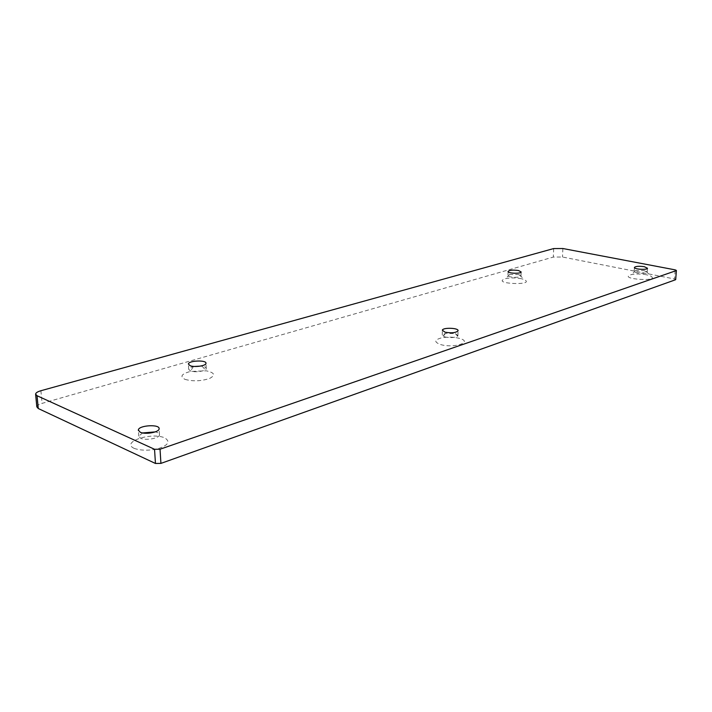 <?xml version="1.0" encoding="UTF-8"?>
<svg xmlns="http://www.w3.org/2000/svg" width="712" height="712" viewBox="0 0 712 712"><rect width="100%" height="100%" fill="white"/><g stroke="black" fill="none" stroke-linecap="round" stroke-linejoin="round"><path stroke-width="0.53" stroke-dasharray="3.56 2.67" d="M675.706 279.513L674.495 278.971L675.19 269.866M36.819 406.846C37.015 405.529 38.777 404.372 42.097 403.375L553.322 257.068L562.489 257.023L674.495 278.971M644.084 270.649L647.208 272.224C646.941 274.191 633.271 273.257 634.178 271.343L635.763 270.524L644.084 270.649M646.496 274.779C640.907 273.817 635.896 273.737 631.446 274.556C615.933 279.086 662.534 282.326 650.27 275.847L646.496 274.779M518.443 274.547L521.015 275.998C520.837 278.063 507.122 277.484 507.95 275.446L509.65 274.503L518.443 274.547M521.478 278.739C515.799 277.68 510.495 277.653 505.556 278.659C489.367 283.91 537.302 285.984 523.961 279.442L521.478 278.739M444.973 336.99C451.497 338.12 455.822 337.648 457.941 335.583L455.422 333.661L445.596 333.314L442.268 335.023L444.973 336.99M440.648 344.572C454.042 348.568 473.418 342.089 459.614 338.414C453.962 336.963 448.044 336.749 441.858 337.782C434.249 339.793 433.848 342.054 440.648 344.572M142.685 432.949L138.76 436.091L140.611 438.245C145.72 440.844 159.63 438.272 159.488 434.801C159.515 433.457 158.082 432.495 155.198 431.899M134.096 448.346C140.264 450.509 147.856 450.758 156.88 449.085C168.112 445.561 170.773 441.841 164.855 437.925C151.514 431.819 120.55 442.001 134.096 448.346M194.385 366.457L193.326 366.662C190.469 367.33 188.92 368.202 188.68 369.261L190.451 370.952C194.955 372.803 206.338 371.068 206.231 368.567C206.24 367.517 204.878 366.76 202.155 366.315L200.286 366.128M185.031 379.38C192.907 381.525 201.113 381.214 209.631 378.446C215.78 375.171 214.659 372.634 206.275 370.827L190.327 371.468C181.409 373.933 179.638 376.568 185.031 379.38M562.881 248.524L562.489 257.023M553.687 248.559L553.322 257.068M40.904 390.728L42.097 403.375M635.763 270.524L631.446 274.556M646.158 271.228L650.27 275.847M634.428 267.543L634.178 271.343M647.484 268.255L647.208 272.224M509.65 274.503L505.556 278.659M519.813 274.939L523.961 279.442M508.074 271.583L507.95 275.446M521.157 271.966L521.015 275.998M445.596 333.314L441.858 337.782M455.422 333.661L459.614 338.414M457.941 335.583L458.038 330.804M442.268 335.023L442.339 330.537M159.488 434.801L159.114 428.82M138.76 436.091L138.386 430.529M193.326 366.662L190.327 371.468M202.155 366.315L206.275 370.827M206.231 368.567L205.973 363.369M188.68 369.261L188.422 364.339"/><path stroke-width="1.07" d="M154.54 449.281L155.456 463.468L160.921 463.396L160.031 449.219L154.54 449.281L37.042 395.73L35.6 394.101C35.796 392.828 37.567 391.698 40.904 390.728L553.687 248.559L562.881 248.524L675.19 269.866L676.391 270.453L675.706 279.513M155.456 463.468L38.261 408.519L36.819 406.846L35.627 394.404M160.031 449.219L676.08 270.676M644.351 266.697L647.484 268.255C647.217 270.195 633.529 269.269 634.437 267.383C635.852 266.208 639.162 265.985 644.351 266.697M518.585 270.542L521.157 271.966C520.979 274.004 507.247 273.426 508.083 271.423C509.694 270.079 513.192 269.777 518.585 270.542M445.053 332.192L442.339 330.252C442.642 327.28 459.062 327.849 458.038 330.804C455.911 332.842 451.586 333.305 445.053 332.192M140.202 432.22L138.35 430.084C138.368 425.242 160.093 423.934 159.114 428.82C159.257 432.246 145.319 434.792 140.202 432.22M190.175 365.719L188.404 364.055C188.422 360.503 206.809 359.791 205.973 363.369C206.08 365.834 194.679 367.552 190.175 365.719M155.198 431.899L142.685 432.949M200.286 366.128L194.385 366.457M675.385 279.807L160.921 463.396M37.042 395.73L38.261 408.519M676.391 270.453L675.697 279.576M138.386 430.529L138.35 430.084"/></g></svg>
